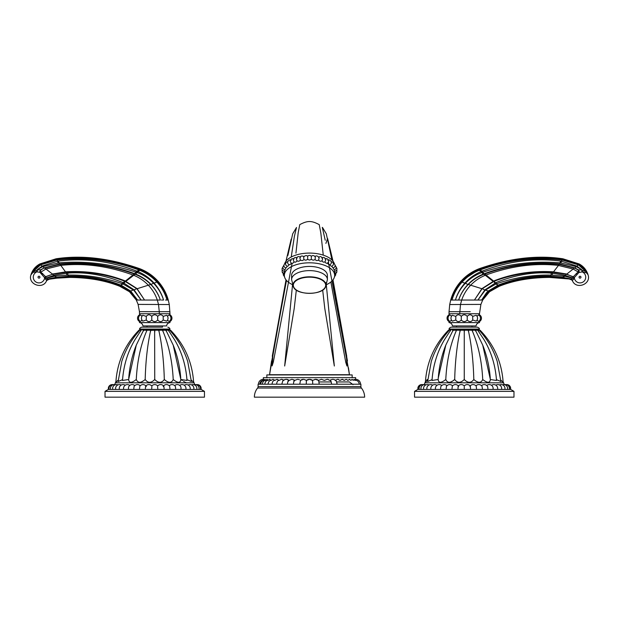 <?xml version="1.0" encoding="UTF-8"?>
<svg xmlns="http://www.w3.org/2000/svg" width="619" height="619" viewBox="0 0 619 619"><rect width="100%" height="100%" fill="white"/><g stroke="black" fill="none" stroke-linecap="round" stroke-linejoin="round"><path stroke-width="0.93" d="M286.125 260.584L291.185 239.12M291.224 257.024L294.373 236.396L296.509 227.467L292.717 233.758L287.881 255.492M323.265 255.136L320.835 233.023L319.226 224.62C311.388 220.511 307.651 220.488 299.774 224.62L298.234 232.442L295.936 253.14M322.29 227.366L325.238 240.257M331.985 260.034L326.283 233.758L322.491 227.467M325.896 243.406L327.575 238.439L333.014 261.203M334.368 263.802A25.147 12.573 180 0 0 309.5 253.086A25.147 12.573 180 0 0 284.632 263.802M287.139 266.224L287.982 266.108L287.139 266.224L286.396 267.648A25.147 12.573 0 0 0 286.318 267.741L285.699 267.911L285.197 269.389A25.147 12.573 0 0 0 285.142 269.482L284.516 271.192A25.147 12.573 0 0 0 284.492 271.284L284.353 275.378A25.147 12.573 0 0 1 309.5 262.804A25.147 12.573 0 0 1 334.647 275.378A25.147 12.573 0 0 1 326.584 284.601M307.666 256.521L307.666 259.431L305.933 260.166A25.147 12.573 0 0 0 305.74 260.181L304.03 259.701L302.351 260.56A25.147 12.573 0 0 0 302.165 260.584L300.517 260.228L298.915 261.21A25.147 12.573 0 0 0 298.737 261.249L297.19 261.009L295.704 262.1A25.147 12.573 0 0 0 295.542 262.154L294.133 262.023L292.787 263.214A25.147 12.573 0 0 0 292.648 263.284L291.394 263.245L290.234 264.53A25.147 12.573 0 0 0 290.11 264.607L289.05 264.653L288.083 266.023A25.147 12.573 0 0 0 287.982 266.108L288.083 266.023M291.216 260.228C289.398 258.649 285.475 262.889 289.228 264.77L289.05 264.653M291.092 263.036L290.218 261.427C290.884 258.881 292.153 258.084 294.033 259.052M294.095 261.992L293.143 259.624C294.203 257.419 295.542 256.9 297.159 258.069M297.19 261.009C296.168 259.121 296.168 258.154 297.19 258.1M300.517 260.228C299.766 258.278 299.766 257.311 300.517 257.318M304.03 259.701C303.573 257.705 303.573 256.738 304.03 256.792M315.21 256.637C313.725 255.322 312.456 255.214 311.388 256.328L311.388 256.328C310.134 255.082 308.866 255.082 307.597 256.328L307.597 256.328C306.916 255.26 305.647 255.361 303.79 256.637M334.647 275.378L334.631 271.517M292.416 284.601A25.147 12.573 0 0 1 284.353 275.378M334.484 271.192A25.147 12.573 0 0 1 334.508 271.284L334.229 269.691M333.803 269.389A25.147 12.573 0 0 1 333.858 269.482L333.301 267.911L332.682 267.741L333.301 267.911M332.604 267.648A25.147 12.573 0 0 1 332.682 267.741L331.861 266.224L331.018 266.108L331.861 266.224M330.917 266.023A25.147 12.573 0 0 1 331.018 266.108L329.772 264.77C333.525 262.889 329.602 258.649 327.784 260.228M329.95 264.653L328.89 264.607A25.147 12.573 0 0 0 328.766 264.53L327.474 263.33L328.782 261.427C328.116 258.881 326.847 258.084 324.967 259.052M327.908 263.036L326.352 263.284A25.147 12.573 0 0 0 326.213 263.214L324.867 262.023L323.458 262.154A25.147 12.573 0 0 0 323.296 262.1L321.81 261.009L320.263 261.249A25.147 12.573 0 0 0 320.085 261.21L318.483 260.228L316.835 260.584A25.147 12.573 0 0 0 316.649 260.56L314.97 259.701L313.26 260.181A25.147 12.573 0 0 0 313.067 260.166L311.334 259.431L309.601 260.042A25.147 12.573 180 0 0 309.399 260.042L307.666 259.431M311.334 259.431L311.334 256.521M314.97 259.701C315.427 257.705 315.427 256.738 314.97 256.792M318.483 260.228C319.234 258.278 319.234 257.311 318.483 257.318M321.81 261.009C322.832 259.121 322.832 258.154 321.81 258.1M324.905 261.992L325.857 259.624C324.704 257.326 323.366 256.808 321.841 258.069M327.397 279.564L327.397 275.378A17.897 8.945 180 0 0 309.5 266.433A17.897 8.945 180 0 0 291.603 275.378L291.603 279.564A17.897 8.945 0 0 1 309.5 270.619A17.897 8.945 0 0 1 327.397 279.564L325.462 287.208A16.535 8.264 0 0 1 316.866 292.462M286.164 280.059L269.551 374.727L349.449 374.727L348.427 367.678M328.441 262.402L346.578 358.494L346.942 366.022L345.758 362.277L330.863 282.009M326.081 282.635L334.337 366.022L324.797 308.564L322.677 290.087M296.331 290.056L294.187 308.664L284.663 366.022L292.516 284.902M292.067 263.439L273.343 361.937L272.112 365.899L273.087 352.985L286.481 280.438M352.157 377.667L352.157 374.921L266.843 374.921L266.843 377.667M359.275 384.206C358.772 381.652 357.534 380.376 355.554 380.383L355.654 377.667L263.346 377.667L263.446 380.383C261.466 380.376 260.228 381.652 259.725 384.206M306.289 381.938L306.475 380.383L309.5 379.331L312.518 380.383L315.528 379.331A4.875 4.875 0 0 1 315.806 379.339L314.893 379.37M310.676 379.478L310.165 379.377M303.867 379.346L306.482 380.383L306.235 384.206M297.971 379.346L299.464 379.749M293.7 381.938L294.667 380.383L293.669 379.749M292.199 379.346L294.667 380.383L297.553 379.331M288.578 379.996L288.09 379.718M287.533 379.501L286.999 379.377M286.62 379.339L289.088 380.383L291.835 379.331M285.328 379.501L284.817 379.702M283.649 380.198L282.984 379.749M282.403 379.493L281.916 379.377M281.715 379.346L283.858 380.383M277.761 379.493L277.32 379.377M277.111 379.346L279.068 380.383L281.405 379.331M273.157 379.354L274.039 379.695M269.729 379.346L271.122 380.383L272.878 379.331M267.346 379.493L268.104 380.383L269.528 379.331M262.263 384.206C262.742 381.652 263.918 380.376 265.791 380.383L264.917 379.331L265.791 380.383L266.859 379.331M265.249 379.493L264.228 380.383L263.74 379.331L264.228 380.383C262.286 380.376 261.071 381.652 260.576 384.206M355.283 379.331L354.772 380.383L354.083 379.331L354.772 380.383M354.169 379.346L353.209 380.383L352.141 379.331L350.896 380.383L349.472 379.331L350.896 380.383L352.141 379.331L353.209 380.383M349.658 379.346L347.878 380.383L346.323 379.339M343.011 379.493L342.593 379.377M342.4 379.346L339.932 380.383L342.137 379.331L344.203 380.383L346.122 379.331M338.585 379.493L338.106 379.377M337.912 379.346L339.932 380.383M332.651 379.331L332.651 379.331A4.875 4.875 0 0 0 332.581 379.331L330.461 379.973M328.318 379.493L327.761 379.377M327.528 379.346L329.912 380.383C330.794 380.376 331.343 381.652 331.567 384.206M324.333 380.383L321.447 379.331L324.333 380.383L327.165 379.331M287.765 381.938L289.088 380.383C288.206 380.376 287.657 381.652 287.433 384.206M286.419 379.331L286.419 379.331A4.875 4.875 0 0 0 286.349 379.331L286.419 379.331A4.875 4.875 0 0 0 282.79 380.956L281.784 384.206M264.762 384.206C265.211 381.652 266.325 380.376 268.104 380.383M268.019 384.206C268.445 381.652 269.474 380.376 271.122 380.383M271.996 384.206C272.375 381.652 273.312 380.376 274.797 380.383L276.863 379.331M276.608 384.206C276.941 381.652 277.761 380.376 279.068 380.383M293.468 384.206C293.63 381.652 294.025 380.376 294.667 380.383M299.766 384.206L300.494 380.383L303.472 379.331A4.875 4.875 0 0 0 303.194 379.339M303.472 379.331A4.875 4.875 0 0 0 300.401 380.422L300.494 380.383M312.765 384.206L312.518 380.383A4.875 4.875 0 0 0 309.5 379.331L309.5 379.331A4.875 4.875 0 0 0 308.866 379.37M319.234 384.206L318.599 380.422A4.875 4.875 0 0 0 315.528 379.331L318.506 380.383L321.447 379.331M337.216 384.206L336.194 380.94A4.875 4.875 0 0 0 332.581 379.331M335.142 380.383L337.595 379.331M360.9 384.206L258.1 384.206L258.1 386.612A2.283 2.283 0 0 1 257.597 388.043A14.508 14.508 0 0 0 254.37 397.166L364.63 397.166A14.508 14.508 0 0 0 361.403 388.043A2.283 2.283 0 0 1 360.9 386.612L360.9 384.206M319.087 381.938L331.235 381.938M336.806 381.938L349.449 381.938L353.023 384.639M487.865 292.106L481.628 300.037L488.646 291.332L486.395 292.88L488.321 291.023L485.335 290.125L496.059 283.928L494.264 281.204C513.112 274.101 532.626 271.114 552.813 272.252L566.517 274.302L573.333 276.755L572.683 277.985L564.435 275.169L551.22 273.095C533.23 271.803 514.869 274.944 496.129 282.535L484.87 289.909L477.899 300.037L474.448 300.037L482.077 288.787L494.264 281.204L494.124 280.809C512.408 273.629 531.984 270.627 552.844 271.787L566.346 273.962L574.409 277.505L578.858 272.515L578.076 271.857L573.387 276.662L574.339 277.73L573.202 277.08M461.526 300.037L474.448 300.037L481.938 288.632L494.124 280.809M486.395 292.88L481.628 300.037L477.899 300.037L485.172 290.265L482.046 288.531M449.711 304.533L480.893 304.401L482.688 300.037L489.521 291.742L499.262 286.272C513.7 280.492 530.452 277.544 549.517 277.428L571.267 279.154L562.509 277.575L549.896 276.554C532.077 276.159 514.977 279.13 498.597 285.483L488.646 291.332L498.218 285.87L497.947 285.197L498.419 285.003C514.683 278.651 531.891 275.703 550.028 276.159L562.717 277.281L564.946 276.267L572.544 278.132L571.422 279.037L562.694 277.413L571.422 279.037L572.707 280.152L573.743 279.022L572.683 277.985L573.743 279.022L574.339 277.73A5.703 5.703 70.1 0 0 574.548 278.813A5.703 5.703 143.3 0 0 583.879 281.39A5.703 5.703 143.3 0 0 582.1 271.873L581.674 269.644L576.746 266.038L561.271 261.179L562.284 260.05L578.394 264.831L585.613 271.323L582.092 270.333L582.494 271.865L586.603 272.847L586.278 271.934C584.522 268.7 581.992 266.201 578.68 264.429L562.501 259.369C534.058 255.895 506.489 259.206 479.795 269.304L478.897 269.652C472.22 272.383 466.478 276.422 461.666 281.769C456.93 287.115 453.58 293.205 451.63 300.037C453.595 293.197 456.954 287.123 461.72 281.815C466.571 276.5 472.328 272.507 478.998 269.845L479.795 269.296L479.222 268.708L478.309 269.072C471.523 271.842 465.697 275.958 460.83 281.413C456.033 286.86 452.659 293.066 450.717 300.037L451.63 300.037L450.717 300.037L449.711 304.533L449.046 311.69L470.223 311.659M489.521 291.742L488.708 291.387L481.814 300.037L482.688 300.037M488.321 291.023L497.947 285.197M496.059 283.928L498.442 285.258L488.345 291M485.033 289.754L485.172 290.265M497.962 285.444L496.005 283.951L495.602 282.759M498.442 285.258L498.504 285.235C515.109 278.999 532.278 276.074 550.012 276.453L551.15 275.091C532.417 274.728 514.211 277.622 496.539 283.757L496.129 282.535M551.22 273.095L551.15 275.091L564.273 276.159L564.435 275.169M553.208 272.275L559.259 264.398L574.726 268.135L578.038 269.876L579.113 272.29L579.129 271.199L578.076 271.857L573.055 269.01L558.191 265.381C534.816 262.866 510.837 266.038 486.24 274.921L485.482 275.215C479.88 277.459 474.99 280.74 470.811 285.065C466.633 289.437 463.592 294.427 461.697 300.037L458.648 300.037C460.652 294.18 463.809 289.034 468.119 284.601L468.196 284.523C472.576 280.082 477.667 276.724 483.47 274.457L484.545 274.047C508.717 265.334 533.624 262.123 559.259 264.398L559.669 263.973L574.672 267.826L578.146 269.722L579.129 271.199M468.119 284.601L465.411 283.247C470.03 278.48 475.415 274.952 481.567 272.67L481.095 271.579C474.874 274.225 469.527 278.016 465.062 282.937L464.977 283.03C460.474 288.09 457.286 293.754 455.422 300.037L458.648 300.037C460.474 294.35 463.577 289.158 467.964 284.461L468.041 284.376C472.297 279.92 477.388 276.484 483.307 274.078L484.391 273.66C508.408 264.793 533.377 261.551 559.297 263.934M484.259 274.155L482.781 272.244C508.006 263.787 533.857 260.669 560.311 262.874L576.165 266.603L576.498 265.915M483.47 274.457L481.922 272.538L482.41 272.368L481.938 271.23L480.143 269.954C506.744 260.166 534.127 256.862 562.284 260.05L562.315 259.748C534.065 256.405 506.644 259.732 480.058 269.729L479.895 269.497C506.636 259.624 534.158 256.343 562.47 259.647L562.501 259.369M559.622 264.437L560.505 261.079C534.762 257.752 508.694 261.094 482.302 271.091L482.41 272.368M456.056 300.037L455.422 300.037C457.456 293.692 460.76 288.129 465.326 283.332L461.983 282.086C457.24 287.394 453.913 293.375 451.986 300.037L455.422 300.037L451.986 300.037C453.967 293.298 457.325 287.332 462.053 282.132C466.873 276.902 472.583 272.964 479.191 270.317L481.45 271.432L481.567 272.67M465.062 282.937L465.326 283.332M458.648 300.037L457.58 300.037M460.126 300.037L460.9 300.037M474.448 300.037L475.245 300.037M476.003 300.037L476.738 300.037M465.318 300.037L463.801 300.037M469.248 300.037L467.507 300.037M477.899 300.037L479.152 300.037M499.262 286.272L498.419 285.003M550.152 276.461L562.694 277.413M560.505 261.079L561.271 261.179L561.069 262.928M482.302 271.091L481.45 271.432M562.315 259.748L578.456 264.7L585.636 271.308L586.51 272.778M461.666 281.769L461.983 282.086C466.788 276.786 472.49 272.793 479.098 270.108L480.058 269.729M479.152 270.085L480.089 269.977M479.795 269.304L478.998 269.845L479.191 270.317M464.366 278.991L478.897 269.652L478.309 269.072L478.897 269.652M586.371 272.662L588.05 274.805C586.533 269.992 583.585 266.387 579.191 263.965L562.942 258.788C537.184 254.889 509.275 258.193 479.222 268.708M586.603 272.847L588.05 274.805C591.462 284.407 575.887 290.063 572.335 280.515L570.88 279.378L572.621 280.275L571.438 279.053L562.423 277.691L549.889 276.84C532.263 276.554 515.201 279.502 498.705 285.684L498.125 285.668M578.858 272.515L582.494 271.865L581.899 270.333M578.038 269.876L581.891 269.884M581.674 269.644L576.165 266.603L574.726 268.135M576.421 266.719L578.456 264.7M578.432 264.855L562.532 259.655L562.4 260.065M585.651 270.859L586.301 271.981M580.699 265.659L582.649 267.238M571.267 279.154L569.642 279.177M579.191 263.965L578.61 264.53C581.906 266.224 584.46 268.692 586.263 271.942L585.613 271.323M478.595 304.416L480.893 304.401L479.485 313.748L449.023 313.748L449.046 311.69M471.848 313.748L468.281 313.748M479.485 313.748L479.338 315.504M449.023 313.748L449.17 315.504M451.53 316.208L449.912 314.924L451.53 316.208M455.793 316.371L455.793 320.015L452.334 321.114L455.793 320.015L455.793 316.371L452.334 315.272L455.793 316.371C457.472 314.266 459.306 314.266 461.287 316.371C463.267 314.266 465.248 314.266 467.229 316.371C469.21 314.266 471.036 314.266 472.723 316.371L476.181 315.272L472.723 316.371L472.723 320.015L472.723 316.371M478.595 314.924L476.986 316.208L478.611 314.932A3.807 3.807 0 0 0 478.595 314.924A3.807 3.807 0 0 1 478.595 321.462L476.986 320.17L478.595 321.462A3.807 3.807 0 0 0 478.611 321.454M479.477 321.478L479.338 320.874M479.485 314.854A3.807 3.807 0 0 1 479.485 321.532L479.485 322.6A3.807 3.807 0 0 0 476.065 325.927L452.45 325.927A3.807 3.807 0 0 0 449.023 322.6L479.485 322.6M449.046 321.447L449.023 322.6M451.53 320.17L449.905 321.454L451.53 320.17M452.334 321.114L452.327 321.106A3.807 3.807 0 0 0 452.334 321.114A3.807 3.807 0 0 1 452.334 315.272A3.807 3.807 0 0 0 452.327 315.28M476.189 321.106L472.723 320.015L476.181 321.114A3.807 3.807 0 0 0 476.189 321.106M477.396 318.986L477.466 318.584M476.181 315.272L476.189 315.28A3.807 3.807 0 0 0 476.181 315.272A3.807 3.807 0 0 1 476.181 321.114M455.793 320.015C457.472 322.12 459.306 322.12 461.287 320.015L461.287 316.371M461.287 320.015C463.267 322.12 465.248 322.12 467.229 320.015L467.229 316.371M467.229 320.015C469.21 322.12 471.036 322.12 472.723 320.015M451.197 327.142L477.311 327.142C479.091 327.938 479.733 328.588 479.245 329.076L449.262 329.076C448.783 328.588 449.425 327.938 451.197 327.142M449.262 329.076L449.262 329.494L479.245 329.494L479.702 330.647M464.134 330.237L460.335 330.237L464.134 330.237L464.258 332.155L464.374 330.237L468.181 330.237L468.707 332.155L468.413 330.237L471.964 330.237L472.846 332.155L472.173 330.237L475.214 330.237L476.406 332.155L475.384 330.237L477.721 330.237L479.137 332.155L477.845 330.237L479.323 330.237L483.137 334.879C489.374 342.794 494.07 351.646 497.227 361.457L500.872 381.528L496.446 379.633M479.911 330.917L479.369 330.237L480.035 330.43M481.443 332.155L480.669 331.196M480.855 332.155L479.307 330.237L478.479 330.237M496.508 380.468L496.508 380.492C495.463 365.62 491.362 352.11 484.205 339.97L477.721 330.237L476.173 330.237M476.39 332.124L482.719 345.116L490.372 379.509C489.954 383.184 487.401 383.184 482.719 379.509C481.095 383.184 478.123 383.184 473.814 379.509C471.09 383.184 467.902 383.184 464.258 379.509C460.613 383.184 457.426 383.184 454.694 379.509C450.392 383.184 447.421 383.184 445.788 379.509C441.107 383.184 438.561 383.184 438.144 379.509L432.008 380.468M475.214 330.237L472.173 330.237L472.846 332.155C478.564 346.114 481.853 361.898 482.719 379.509M468.684 332.016L468.707 332.155C471.663 346.114 473.365 361.898 473.814 379.509M503.131 382.271C501.777 362.115 494.109 344.768 480.112 330.237C494.109 344.768 501.777 362.115 503.131 382.271L500.771 380.12M496.508 380.492L490.372 379.509M489.497 381.722L489.9 381.203M479.369 330.237L479.872 330.237L479.369 330.237M471.964 330.237L468.413 330.237M468.181 330.237L464.374 330.237M464.258 332.155L464.258 379.509M460.095 330.237L456.551 330.237L455.661 332.155L456.551 330.237L460.095 330.237L459.809 332.155L460.335 330.237L459.809 332.155C456.853 346.114 455.143 361.898 454.694 379.509M432.07 379.633L427.644 381.528L431.288 361.457C434.445 351.646 439.142 342.794 445.378 334.879L448.891 330.616M427.744 380.12L425.377 382.271C426.731 362.115 434.406 344.768 448.396 330.237C434.406 344.768 426.731 362.115 425.377 382.271M427.327 379.509L426.499 380.283M451.058 381.861L452.156 381.227M453.518 380.321L454.207 379.842M456.342 330.237L453.301 330.237L452.102 332.155L453.301 330.237L456.342 330.237L455.909 331.459M445.796 345.116C441.703 355.314 439.188 366.316 438.244 378.116L445.796 345.116L452.133 332.101M450.671 330.237L449.201 330.237L450.671 330.237L449.379 332.155L450.794 330.237L449.44 332.047M449.967 331.266L450.338 330.732M449.193 330.237L447.661 332.155M448.605 330.917L449.139 330.237L448.605 330.917M449.262 329.494L448.543 330.345M455.661 332.155C449.951 346.114 446.655 361.898 445.788 379.509M438.244 378.116L438.144 379.509M449.255 332.326L444.303 339.97C437.153 352.11 433.052 365.62 432.008 380.492M448.636 330.237L449.139 330.237L448.636 330.237M452.342 330.237L453.131 330.237M458.029 389.428L458.006 388.461C458.075 386.124 458.269 385.513 458.578 386.627M464.258 389.428L417.833 389.428L414.544 391.363L513.971 391.363L510.683 389.428L464.258 389.428L464.258 386.627M470.486 389.428L470.51 388.461C470.432 386.124 470.247 385.513 469.929 386.627M476.591 389.428L476.197 386.132A3.869 3.869 0 0 0 470.161 385.947M482.456 389.428L482.062 386.364A3.869 3.869 0 0 0 475.957 385.846M487.965 389.428L487.71 386.767M486.751 385.521A3.869 3.869 0 0 1 493.018 389.428L493.111 387.981M441.757 385.521A3.869 3.869 0 0 0 435.497 389.428L435.405 387.981M440.55 389.428L440.798 386.767M446.059 389.428L446.454 386.364A3.869 3.869 0 0 1 452.551 385.846M451.924 389.428L452.319 386.132A3.869 3.869 0 0 1 458.346 385.947M414.544 391.363L414.544 397.166L513.971 397.166L513.971 391.363M142.997 300.037L143.755 300.037M151.493 300.037L149.752 300.037M156.39 300.037L155.501 300.037M153.574 300.037L160.352 300.037C158.526 294.35 155.423 289.158 151.036 284.461L153.938 282.937C149.473 278.016 144.126 274.225 137.905 271.579L139.809 270.317C146.417 272.964 152.127 276.902 156.947 282.132C161.675 287.332 165.033 293.298 167.014 300.037L168.283 300.037L169.289 304.533L169.977 313.748L159.284 313.748L159.284 311.674L169.954 311.69M140.405 304.416L138.107 304.401L136.312 300.037L137.372 300.037L136.312 300.037L129.479 291.742L119.738 286.272C105.3 280.492 88.548 277.544 69.483 277.428L57.087 278.148L48.12 279.378L46.456 278.132L54.727 276.159L67.85 275.091C86.583 274.728 104.789 277.622 122.461 283.757L122.941 283.928L123.351 282.744L122.872 282.535C104.131 274.944 85.77 271.795 67.781 273.095L54.565 275.169L46.317 277.985L45.667 276.755L52.483 274.302L66.187 272.252C86.374 271.114 105.888 274.101 124.736 281.204L136.923 288.787L144.552 300.037L141.101 300.037L134.13 289.909L136.954 288.531L144.552 300.037L153.071 300.037M137.372 300.037L141.101 300.037L137.372 300.037M137.186 300.037L130.354 291.332L120.395 285.483C104.077 279.154 86.977 276.182 69.104 276.554L56.491 277.575L47.733 279.154L46.665 280.515L49.358 279.177M162.944 300.037L161.42 300.037L162.944 300.037M38.308 265.652L40.32 264.429L39.809 263.965C35.415 266.387 32.467 269.992 30.95 274.805L33.031 272.352L36.506 271.865L37.101 270.333L33.387 271.323L40.606 264.831L56.716 260.05C84.873 256.862 112.256 260.166 138.857 269.954L140.002 269.845C146.672 272.507 152.429 276.5 157.28 281.815C162.039 287.115 165.405 293.189 167.37 300.037L165.552 300.037M167.37 300.037C165.412 293.197 162.07 287.108 157.334 281.769C152.522 276.422 146.78 272.383 140.103 269.652L139.205 269.296C112.457 259.237 84.888 255.926 56.499 259.369L40.32 264.429L39.809 263.965L56.058 258.788C81.816 254.889 109.725 258.193 139.778 268.708L140.691 269.072C147.477 271.842 153.303 275.958 158.17 281.413C162.967 286.86 166.341 293.066 168.283 300.037M139.809 270.317L139.902 270.108C146.51 272.793 152.212 276.786 157.017 282.086C161.76 287.394 165.087 293.375 167.014 300.037M57.931 262.928L57.729 261.179L42.502 265.915L37.326 269.644L36.506 271.865L36.9 271.873L37.589 269.915L40.854 269.722L44.166 267.895L42.835 266.603L58.689 262.874C85.143 260.669 110.994 263.787 136.219 272.244L137.433 272.67C143.585 274.952 148.97 278.48 153.589 283.247L153.674 283.332C158.24 288.129 161.544 293.692 163.578 300.037C161.714 293.754 158.526 288.09 154.023 283.03L153.938 282.937M140.103 269.652L140.691 269.072L140.002 269.845L139.105 269.497L140.103 269.652C146.78 272.383 152.522 276.422 157.334 281.769L153.674 283.332M136.59 272.368L137.062 271.23L138.857 269.954L139.848 270.085M52.483 274.302L45.613 276.662L44.591 277.505L45.613 276.662L39.871 271.199L39.887 272.29L44.661 277.73A5.703 5.703 -170.4 0 1 44.452 278.813A5.703 5.703 -174.7 0 1 35.121 281.39A5.703 5.703 -174.7 0 1 36.9 271.873L39.887 272.29L40.962 269.876L44.328 267.826L59.703 263.934C85.623 261.551 110.592 264.793 134.609 273.66L136.698 271.091L137.905 271.579L137.433 272.67M138.942 269.729C112.294 259.756 84.873 256.428 56.685 259.748L56.53 259.647C84.842 256.343 112.364 259.624 139.105 269.497L138.911 269.977M56.685 259.748L57.729 261.179L58.495 261.079C84.238 257.752 110.306 261.094 136.698 271.091M44.274 268.135L59.741 264.398C85.376 262.123 110.283 265.334 134.455 274.047L135.53 274.457C141.333 276.724 146.424 280.082 150.804 284.523L150.881 284.601C155.191 289.042 158.356 294.187 160.352 300.037M134.741 274.155L135.693 274.078C141.612 276.484 146.703 279.92 150.959 284.376L150.881 284.601M40.142 272.515L45.945 269.01L52.406 274.031L66.156 271.787C87.016 270.627 106.584 273.629 124.876 280.809L136.954 288.531M45.798 277.08L44.661 277.73L46.293 280.152L47.562 279.053L56.306 277.413L68.988 276.453C86.722 276.074 103.891 278.999 120.496 285.235L130.624 291.092L137.542 300.037L130.679 291.023L133.967 289.754L123.351 282.744L124.876 280.809M130.655 291L121.123 285.22L122.995 283.951L133.828 290.265L141.101 300.037M121.038 285.444L120.295 285.684L120.581 285.003L121.053 285.197M123.398 282.759L122.941 283.928M120.558 285.258L122.461 283.757L122.872 282.535M56.306 277.413L68.972 276.159C87.14 275.71 104.348 278.658 120.581 285.003M69.483 277.428L69.111 276.84C86.737 276.554 103.799 279.502 120.295 285.684L119.738 286.272M120.202 286.45L120.782 285.87L130.292 291.387L130.594 291.069M56.499 259.369L56.058 258.788L56.437 259.376M33.031 272.352L33.364 271.308L40.544 264.7L56.6 260.065M32.699 271.981L32.722 271.934C34.54 268.692 37.094 266.224 40.397 264.53L56.468 259.655M37.326 269.644L42.835 266.603L42.502 265.915M133.967 289.754L133.828 290.265M57.087 278.148L56.577 277.691L69.019 276.84L68.972 276.159M46.665 280.515C43.113 290.063 27.538 284.407 30.95 274.805L35.182 268.422M54.565 275.169L54.727 276.159L56.283 277.281L47.578 279.037L46.379 280.275M46.41 278.14L45.257 279.022L46.402 277.931M39.871 271.199L40.962 269.876M37.101 270.333L37.109 269.884M33.387 271.323L32.49 272.778M40.568 264.855L40.32 264.429C37.008 266.201 34.478 268.7 32.722 271.934L32.722 271.934M42.579 266.719L40.544 264.7M47.733 279.154L56.515 277.699L56.368 277.266M65.792 272.275L60.809 265.381C84.184 262.866 108.163 266.038 132.76 274.921L133.518 275.215C139.12 277.459 144.01 280.74 148.189 285.065C152.367 289.437 155.408 294.427 157.303 300.037L158.51 304.486L138.107 304.401L139.445 311.643L159.284 311.674L158.51 304.486L143.546 304.432M146.51 313.748L139.515 313.748L139.445 311.643L148.606 311.659M143.306 313.748L159.284 313.748M165.435 313.748L169.637 313.748M154.332 313.748L153.048 313.748M150.788 313.748L147.825 313.748M139.515 313.748L139.639 315.427M169.977 313.748L169.83 315.504M167.47 316.208L169.088 314.924L167.47 316.208M142.803 315.288L146.277 316.371L146.277 320.015L142.819 321.114L146.277 320.015C147.964 322.12 149.79 322.12 151.771 320.015C153.752 322.12 155.733 322.12 157.713 320.015C159.694 322.12 161.528 322.12 163.207 320.015L166.666 321.114A3.807 3.807 0 0 0 166.666 315.272L163.207 316.371L166.689 315.288M140.405 314.924L142.014 316.208L140.405 314.924A3.807 3.807 0 0 0 140.405 321.462L142.014 320.17L140.405 321.462M139.662 320.874L139.561 321.315M139.515 314.854A3.807 3.807 0 0 0 139.515 321.532L139.515 322.6L169.977 322.6A3.807 3.807 0 0 0 166.55 325.927L142.935 325.927A3.807 3.807 0 0 0 139.515 322.6M169.908 321.246L169.977 322.6M169.977 314.854A3.807 3.807 0 0 1 169.977 321.532L169.83 320.874M167.47 320.17L169.088 321.462L167.47 320.17M166.666 321.114A3.807 3.807 0 0 0 166.689 321.099L163.207 320.015L163.207 316.371C161.528 314.266 159.694 314.266 157.713 316.371C155.733 314.266 153.752 314.266 151.771 316.371C149.79 314.266 147.964 314.266 146.277 316.371L142.819 315.272A3.807 3.807 0 0 0 142.819 321.114L142.803 321.099A3.807 3.807 0 0 0 142.819 321.114M157.713 320.015L157.713 316.371M151.771 320.015L151.771 316.371M147.005 325.927L147.005 327.142L162.48 327.142L162.48 325.927M167.803 327.142C169.575 327.938 170.217 328.588 169.738 329.076L139.755 329.076C139.267 328.588 139.909 327.938 141.689 327.142L162.48 327.142M139.755 329.076L139.755 329.494L169.738 329.494L170.364 330.237L169.946 330.345M150.587 330.237L147.036 330.237L146.154 332.155L147.036 330.237L150.587 330.237L150.293 332.155L150.819 330.237L154.626 330.237L154.742 379.509C151.098 383.207 147.91 383.207 145.186 379.509C140.869 383.207 137.905 383.207 136.281 379.509C131.584 383.207 129.038 383.207 128.628 379.509L122.492 380.461M154.626 330.237L150.757 330.422M146.827 330.237L143.786 330.237L142.594 332.155L143.786 330.237L146.827 330.237L146.401 331.459M142.594 332.155L136.281 345.116L128.628 379.509M141.155 330.237L139.693 330.237L141.155 330.237L139.863 332.155L141.279 330.237L139.933 332.047M140.459 331.266L140.823 330.724M122.554 379.633L118.128 381.528L121.773 361.45C124.93 351.646 129.626 342.787 135.863 334.879L139.376 330.616M139.693 330.237L138.145 332.155M139.755 329.494L138.958 330.438M139.631 330.237L139.128 330.237L139.631 330.237L139.089 330.917M150.293 332.155C147.337 346.114 145.635 361.898 145.186 379.509M141.72 381.776L142.788 381.134M154.146 380.004L154.742 379.509C158.387 383.207 161.574 383.207 164.306 379.509L164.708 379.787M118.229 380.12L115.869 382.271C117.223 362.115 124.891 344.768 138.888 330.237C124.891 344.768 117.223 362.115 115.869 382.271M142.827 330.237L143.616 330.237M180.09 381.606L180.469 381.056M181.591 379.95L182.443 380.507M183.572 381.273L184.392 381.815M185.282 382.271L185.708 382.372M193.623 382.271C192.269 362.115 184.594 344.768 170.604 330.237C184.594 344.768 192.269 362.115 193.623 382.271L191.256 380.12M158.665 330.237L154.866 330.237L158.665 330.237L159.191 332.155L158.905 330.237L162.449 330.237L163.339 332.155L162.658 330.237L165.699 330.237L166.898 332.155L165.869 330.237L168.206 330.237L169.621 332.155L168.329 330.237L169.799 330.237L173.622 334.879C179.858 342.787 184.555 351.646 187.712 361.45L191.356 381.528L186.93 379.633M186.992 380.461L180.856 379.509C180.446 383.207 177.901 383.207 173.212 379.509C171.587 383.207 168.616 383.207 164.306 379.509C163.857 361.898 162.147 346.114 159.191 332.155L159.168 332.016M154.742 332.155L154.866 330.237M170.124 330.569L170.697 330.639M171.927 332.155L171.556 331.691M171.339 332.155L169.807 330.237L168.329 330.237L169.621 332.155L168.206 330.237L166.658 330.237M166.875 332.124L173.204 345.116L180.856 379.509M165.699 330.237L162.658 330.237L163.339 332.155C169.049 346.114 172.345 361.898 173.212 379.509M168.329 330.237L168.964 330.237M169.861 330.237L170.364 330.237L169.861 330.237M169.621 332.155L174.697 339.97C181.847 352.11 185.948 365.62 186.992 380.492M162.449 330.237L158.905 330.237M128.45 389.428L128.52 387.239A3.869 3.869 0 0 1 134.81 385.614M133.743 389.428L134.068 386.55A3.869 3.869 0 0 1 140.227 385.784M139.445 389.428L139.855 386.225A3.869 3.869 0 0 1 145.914 385.908M145.442 389.428L145.403 388.461C145.511 386.124 145.798 385.513 146.262 386.627M151.794 385.993L151.771 385.993A3.869 3.869 0 0 0 145.782 386.063M151.895 386.627L151.624 389.428M157.86 389.428L157.59 386.627M151.771 385.993A3.869 3.869 0 0 1 157.721 385.993L157.69 385.993A3.869 3.869 0 0 1 163.702 386.063M164.043 389.428L164.089 388.461C163.973 386.124 163.687 385.513 163.223 386.627M170.047 389.428L169.637 386.225A3.869 3.869 0 0 0 163.571 385.908M175.75 389.428L175.417 386.55A3.869 3.869 0 0 0 169.266 385.784M181.042 389.428L180.965 387.239A3.869 3.869 0 0 0 174.674 385.614M204.456 391.363L201.167 389.428L108.317 389.428L105.029 391.363L105.029 397.166L204.456 397.166L204.456 391.363L105.029 391.363M139.863 332.155L134.795 339.97C127.638 352.11 123.537 365.62 122.492 380.492M146.154 332.155C140.436 346.114 137.147 361.898 136.281 379.509M332.867 280.028L347.437 360.939M286.133 280.028L270.573 367.678M326.035 285.065A16.535 8.264 0 0 1 325.462 287.208C321.996 295.309 297.004 295.309 293.538 287.208A16.535 8.264 0 0 1 292.965 285.065A16.535 8.264 0 0 1 309.5 276.801A16.535 8.264 0 0 1 326.035 285.065M302.134 292.462A16.535 8.264 0 0 1 293.538 287.208L291.603 279.564M293.321 285.258A16.179 8.086 180 0 0 309.5 293.352A16.179 8.086 180 0 0 325.679 285.258A16.179 8.086 180 0 0 309.5 277.173A16.179 8.086 180 0 0 293.321 285.258M332.836 280.059L349.449 374.727M258.1 386.612L360.9 386.612M257.597 388.043L361.403 388.043M552.171 275.107L552.844 271.787M493.939 281.336L484.391 273.66M495.533 284.121L493.536 281.041M493.366 281.56L483.586 273.969M482.077 288.787L468.041 284.376M478.479 304.416L460.49 304.486L461.697 300.037M564.946 276.267L566.346 273.962M566.517 274.302L574.672 267.826M498.798 286.45L498.218 285.87M562.485 277.699L562.632 277.266M549.981 276.84L550.028 276.159M577.086 274.294L576.258 273.536M562.532 259.655L562.942 258.788M561.913 278.148L562.439 277.567M549.517 277.428L549.896 276.554M579.113 277.459A0.952 0.952 99.1 0 1 579.345 276.523A0.952 0.952 -36.7 0 1 580.792 276.631A0.952 0.952 -36.7 0 1 580.436 278.039A0.952 0.952 -36.7 0 1 579.113 277.459M459.043 304.494L458.029 304.494M456.203 304.502L453.665 304.517M460.49 304.486L459.716 313.748M468.15 311.659L466.865 311.659M465.024 311.667L463.213 311.667M461.449 311.674L460.575 311.674M503.108 381.753L503.603 382.821L424.913 382.821L425.408 381.753M143.376 304.424L142.107 304.424M165.335 304.517L160.128 304.494M135.53 274.457L137.55 271.432M136.923 288.787L150.959 284.376M125.634 281.56L135.414 273.969M125.061 281.336L134.609 273.66M59.378 264.437L58.495 261.079M44.328 267.826L45.945 269.01L60.809 265.381L59.703 263.934M66.829 275.107L66.156 271.787M123.467 284.121L125.456 281.041M68.848 276.461L67.85 275.091L67.781 273.095M129.479 291.742L130.292 291.387M139.205 269.296L139.778 268.708L139.205 269.304M54.054 276.267L52.654 273.962M41.914 274.294L42.742 273.536M39.655 276.523A0.952 0.952 -170.4 0 1 39.887 277.459A0.952 0.952 5.3 0 1 38.564 278.039A0.952 0.952 5.3 0 1 38.208 276.631A0.952 0.952 5.3 0 1 39.655 276.523M158.51 304.486L169.289 304.533M158.425 311.674L157.551 311.674M155.787 311.667L153.976 311.667M193.592 381.753L194.087 382.821L115.397 382.821L114.716 384.616M346.733 356.265L332.983 279.873M272.267 356.265L286.017 279.873M282.109 269.899L282.179 272.198L284.353 273.443M282.659 267.462L282.047 268.592L282.233 270.209L284.392 271.609M283.873 265.226L282.659 267.346L283.51 269.195L284.864 269.791M285.63 263.237L284.376 264.073L283.842 265.605L284.206 266.89L285.854 268.019M287.858 261.512L286.04 262.464L285.521 263.957L286.009 265.443L287.324 266.332M296.47 258.27C297.352 256.467 298.668 256.111 300.408 257.21M300.053 257.28C300.788 255.879 302.08 255.662 303.921 256.63M336.891 269.899L336.821 272.198L334.647 273.443M336.705 272.375L334.647 275.238M335.815 274.728L334.5 276.755M283.185 274.728L284.5 276.755M282.295 272.375L284.353 275.238M315.079 256.63C315.93 255.485 317.222 255.701 318.947 257.28M318.592 257.21C319.683 257.063 320.34 255.322 322.53 258.27M331.142 261.512L332.96 262.464L333.479 263.957L332.991 265.443L331.676 266.332M333.37 263.237L334.624 264.073L335.158 265.605L334.794 266.89L333.146 268.019M335.127 265.226L336.341 267.346L335.49 269.195L334.136 269.791M336.341 267.462L336.953 268.592L336.767 270.209L334.608 271.609M324.797 308.564L324.735 308.022M271.563 360.939L269.551 374.727M294.257 308.069L294.187 308.664M310.134 379.37A4.875 4.875 0 0 0 306.475 380.383M263.346 379.331A4.875 4.875 0 0 0 258.471 384.206M360.529 384.206A4.875 4.875 0 0 0 355.654 379.331M571.995 279.997L569.588 279.161M449.023 314.854A3.807 3.807 0 0 0 449.023 321.532M449.912 314.924A3.807 3.807 0 0 0 449.905 314.932A3.807 3.807 0 0 0 449.912 321.462A3.807 3.807 0 0 0 449.912 321.462M471.995 327.142L471.995 325.927M456.52 327.142L456.52 325.927M479.245 329.076L479.245 329.494M482.719 345.116C486.813 355.314 489.327 366.316 490.271 378.116M424.913 382.821L424.224 384.639M470.223 386.016A3.869 3.869 0 0 0 464.258 385.977A3.869 3.869 0 0 0 458.292 386.016M487.733 386.813A3.869 3.869 0 0 0 481.528 385.699M497.568 389.428A3.869 3.869 0 0 0 491.548 385.335M501.537 389.428A3.869 3.869 0 0 0 495.804 385.142M504.856 389.428A3.869 3.869 0 0 0 499.456 384.964M507.464 389.428A3.869 3.869 0 0 0 502.411 384.817M509.298 389.428A3.869 3.869 0 0 0 504.632 384.701M510.327 389.428A3.869 3.869 0 0 0 506.063 384.631M510.536 389.428A3.869 3.869 0 0 0 506.682 384.592M506.373 384.6A3.869 3.869 0 0 0 505.862 384.608M505.143 384.616A3.869 3.869 0 0 0 504.284 384.616L503.603 382.821M424.232 384.616A3.869 3.869 0 0 0 423.373 384.616M422.653 384.608A3.869 3.869 0 0 0 422.135 384.6M421.825 384.592A3.869 3.869 0 0 0 417.98 389.428M422.444 384.631A3.869 3.869 0 0 0 418.189 389.428M423.883 384.701A3.869 3.869 0 0 0 419.218 389.428M426.096 384.817A3.869 3.869 0 0 0 421.052 389.428M429.06 384.964A3.869 3.869 0 0 0 423.651 389.428M432.704 385.142A3.869 3.869 0 0 0 426.971 389.428M436.968 385.335A3.869 3.869 0 0 0 430.948 389.428M446.988 385.699A3.869 3.869 0 0 0 440.774 386.813M48.12 279.378L49.412 279.161M169.088 321.462A3.807 3.807 0 0 0 169.088 314.924M115.892 381.753L115.397 382.821M173.204 345.116C177.297 355.314 179.812 366.316 180.756 378.116M169.738 329.076L169.738 329.494M194.087 382.821L194.768 384.616M113.857 384.616A3.869 3.869 0 0 0 113.138 384.608M112.519 384.608A3.869 3.869 0 0 0 108.464 389.428M113.548 384.662A3.869 3.869 0 0 0 109.083 389.428M115.382 384.755A3.869 3.869 0 0 0 110.522 389.428M117.974 384.886A3.869 3.869 0 0 0 112.743 389.428M121.285 385.049A3.869 3.869 0 0 0 115.714 389.428M125.255 385.235A3.869 3.869 0 0 0 119.374 389.428M129.789 385.428A3.869 3.869 0 0 0 123.645 389.428M185.847 389.428A3.869 3.869 0 0 0 179.696 385.428M190.118 389.428A3.869 3.869 0 0 0 184.238 385.235M193.77 389.428A3.869 3.869 0 0 0 188.199 385.049M196.741 389.428A3.869 3.869 0 0 0 191.511 384.886M198.962 389.428A3.869 3.869 0 0 0 194.103 384.755M200.401 389.428A3.869 3.869 0 0 0 195.937 384.662M201.02 389.428A3.869 3.869 0 0 0 196.966 384.608M196.347 384.608A3.869 3.869 0 0 0 195.627 384.616M136.281 345.116C132.187 355.314 129.673 366.316 128.729 378.116"/></g></svg>
